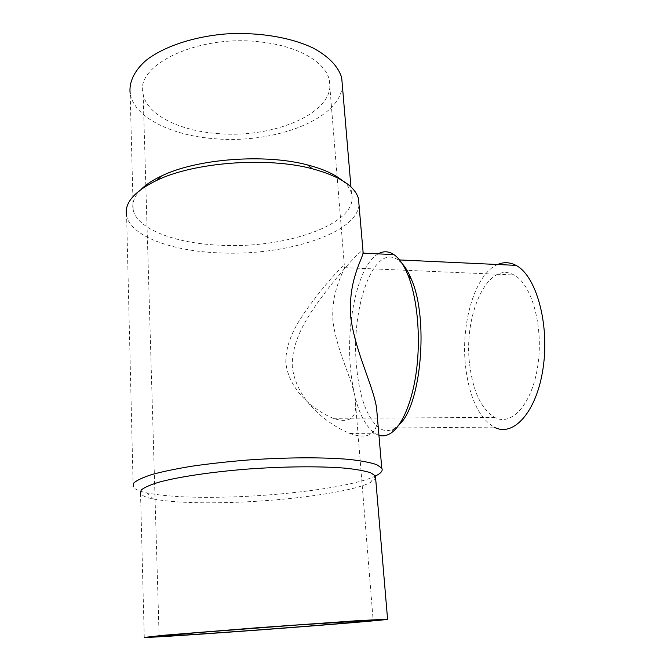 <?xml version="1.0" encoding="UTF-8"?>
<svg xmlns="http://www.w3.org/2000/svg" width="671" height="671" viewBox="0 0 671 671"><rect width="100%" height="100%" fill="white"/><g stroke="black" fill="none" stroke-linecap="round" stroke-linejoin="round"><path stroke-width="0.5" stroke-dasharray="3.35 2.52" d="M377.58 419.643C376.28 434.934 367.062 439.555 349.926 433.491C328.077 424.533 296.146 401.132 292.254 366.299C291.633 336.507 311.914 310.187 328.32 288.287C345.624 266.387 361.082 249.78 362.969 250.677M378.218 253.856C358.624 264.684 346.211 319.648 350.396 366.945C353.416 400.587 361.426 422.688 374.41 433.231L378.939 435.362M402.197 263.653L397.92 259.87C373.386 242.508 350.757 308.35 356.494 365.787C359.404 397.467 367.037 418.251 379.375 428.132C384.248 431.327 389.272 431.428 394.439 428.433L399.17 424.617M497.622 264.508C474.842 274.036 460.449 323.95 465.64 367.037C469.398 397.618 478.884 417.639 494.091 427.117L379.375 428.132M469.683 364.689C473.038 391.579 481.367 409.151 494.678 417.421C511.654 426.764 532.38 404.026 537.89 365.058C543.619 326.181 531.642 283.867 513.927 274.976C487.658 259.937 463.107 315.504 469.683 364.689M144.265 637.45L140.541 493.579C141.958 495.735 146.261 497.538 153.433 498.998C171.541 502.336 197.593 503.485 231.587 502.445C287.641 500.776 350.95 492.195 370.048 482.709C373.135 481.199 374.988 479.715 375.626 478.255M359.019 205.016C356.402 234.196 283.078 256.465 218.067 252.841C171.893 250.937 131.155 236.444 126.626 215.987L133.16 486.852C134.695 489.285 139.367 491.323 147.159 492.975C166.483 496.691 194.028 498.033 229.809 497.001C288.354 495.357 354.38 486.324 375.441 475.999M141.17 189.297C134.301 196.242 131.642 203.128 133.194 209.956C137.429 229.365 175.584 243.288 219.123 245.183C285.418 249.268 359.933 223.594 351.512 193.542C350.27 188.937 347.117 184.542 342.051 180.348M216.515 133.445C273.743 139.174 337.161 112.25 329.276 80.025C325.812 62.487 298.729 46.14 261.262 42.055C198.884 33.877 134.309 65.062 143.133 94.015C146.815 114.749 179.149 130.568 216.515 133.445M285.804 362.424C285.485 335.198 305.171 311.269 319.773 292.078C335.592 272.627 346.479 261.313 344.466 267.108L344.315 267.637C342.898 273.869 331.063 291.323 332.942 320.99C336.725 350.782 352.057 378.519 355.076 397.744C358.062 417.345 350.765 424.198 333.177 418.31C315.345 410.904 288.975 391.495 285.804 362.424M133.194 209.956L130.174 93.697C134.401 117.568 171.566 135.475 213.957 138.662C273.776 144.299 340.683 119.329 342.344 85.368M349.926 433.491L374.41 433.231M394.439 428.433L390.069 433.642M397.92 259.87L399.522 259.937M370.048 482.709L375.458 476.276M153.433 498.998L147.159 492.975M143.133 94.015L159.119 636.2M329.276 80.025L344.466 267.108M355.076 397.744L373.151 620.264M351.512 193.542L350.95 186.949M333.177 418.31L494.678 417.421M344.315 267.637L513.927 274.976"/><path stroke-width="1.01" d="M362.969 250.677L363.045 253.126C361.686 260.407 348.408 280.797 350.606 315.966C354.959 351.394 372.858 384.684 376.548 407.691L377.58 419.643M378.939 435.362C382.613 436.402 386.32 435.831 390.069 433.642C401.979 426.672 412.891 401.09 416.8 367.792C420.7 334.519 416.985 297.228 407.943 275.001C403.85 265.037 399.178 258.243 393.927 254.619C388.668 251.122 383.426 250.862 378.218 253.856M399.17 424.617C421.162 405.653 428.962 318.54 411.365 279.287C408.639 272.602 405.578 267.394 402.197 263.653M494.091 427.117C513.214 437.66 536.8 412.187 543.141 367.817C549.725 323.556 536.028 275.42 515.974 265.364C509.826 262.135 503.711 261.849 497.622 264.508M297.991 624.944L373.151 620.264C377.043 620.574 328.48 624.667 274.171 628.752C219.92 632.837 164.437 636.553 159.128 636.36L197.299 632.636L297.991 624.944M237.844 631.537C310.228 626.337 393.869 619.518 387.57 619.148L357.215 620.709L256.733 627.796L163.489 635.278L144.265 637.45C148.509 637.668 190.178 634.984 237.844 631.537M375.626 478.255L375.433 475.915L370.711 472.795C364.974 470.916 356.544 469.381 345.414 468.19C321.141 466.135 285.091 466.37 248.312 469.021C211.659 471.889 178.528 476.855 158.809 482.223C150.078 484.907 144.198 487.523 141.17 490.056L140.541 493.579M375.877 475.781C381.145 473.139 383.116 470.606 381.774 468.157L376.792 464.693C370.736 462.604 361.82 460.868 350.061 459.501C324.395 457.136 286.19 457.261 247.18 460.063C227.838 461.673 209.646 463.678 192.611 466.102C176.716 468.685 163.313 471.445 152.409 474.363C143.183 477.307 136.985 480.176 133.814 482.969L133.16 486.852M359.019 205.016L358.465 198.557C354.884 186.093 339.484 176.163 312.258 168.765C267.125 156.653 193.994 162.147 156.486 180.482C133.898 191.621 123.95 203.456 126.626 215.987M342.051 180.348C334.343 174.049 322.86 168.924 307.612 164.957C265.154 153.5 196.922 158.633 161.585 175.936C152.845 180.054 146.043 184.508 141.17 189.297M342.344 85.368L341.707 77.794C338.503 66.773 328.723 56.339 312.904 47.926C290.501 37.257 258.016 31.881 225.238 33.986C192.602 36.804 163.296 46.819 145.934 60.482C134.024 70.983 128.79 82.541 130.174 93.697M363.045 253.126L393.927 254.619M411.365 279.287L407.943 275.001M399.522 259.937L515.974 265.364M387.57 619.148L375.433 475.915M161.585 175.936L156.486 180.482M307.612 164.957L312.258 168.765M381.774 468.157L376.548 407.691M363.145 252.724L358.465 198.557M350.95 186.949L341.707 77.794"/></g></svg>
